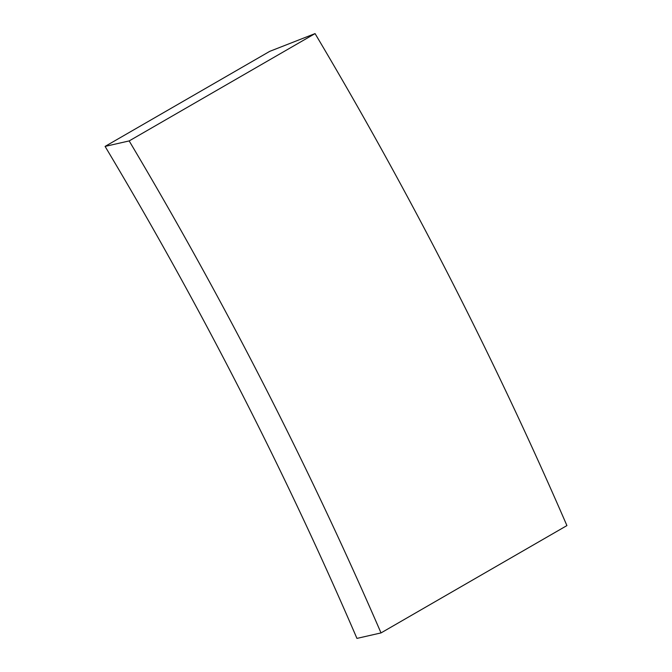 <?xml version="1.0" encoding="UTF-8"?>
<svg xmlns="http://www.w3.org/2000/svg" width="672" height="672" viewBox="0 0 672 672"><rect width="100%" height="100%" fill="white"/><g stroke="black" fill="none" stroke-linecap="round" stroke-linejoin="round"><path stroke-width="1.01" d="M269.758 51.341L315.059 33.6L129.167 140.927L105.084 146.412L269.758 51.341M105.084 146.412A2444.19 1411.158 -120 0 1 356.941 638.4L381.024 632.915L566.916 525.588A2527.308 1459.147 -120 0 0 315.059 33.6M129.167 140.927A2527.308 1459.147 60 0 1 381.024 632.915"/></g></svg>

